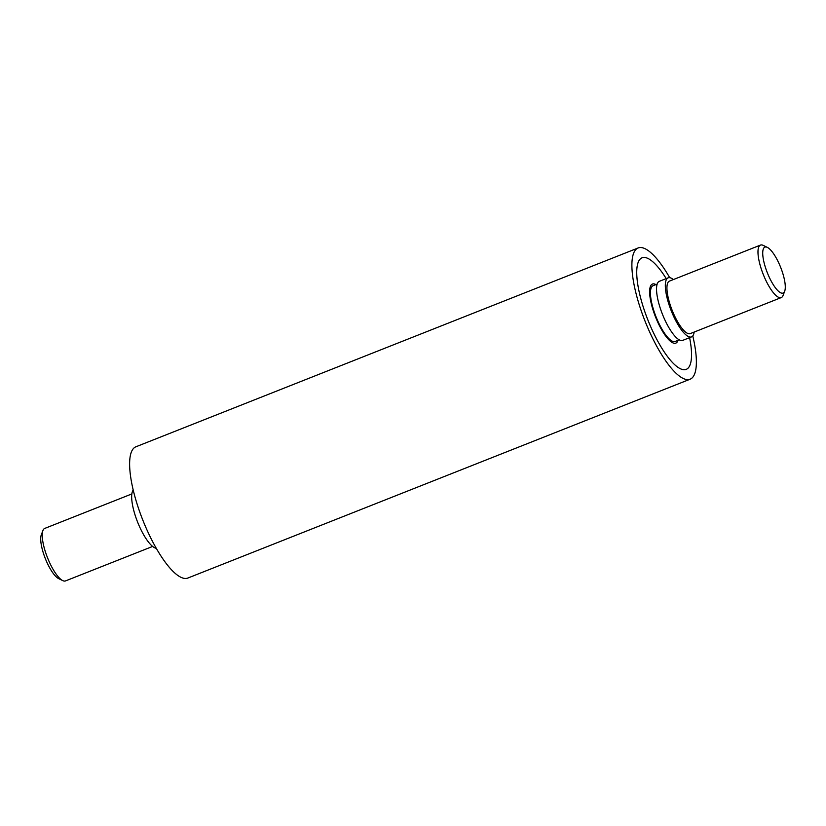 <?xml version="1.0" encoding="UTF-8"?>
<svg xmlns="http://www.w3.org/2000/svg" width="826" height="826" viewBox="0 0 826 826"><rect width="100%" height="100%" fill="white"/><g stroke="black" fill="none" stroke-linecap="round" stroke-linejoin="round"><path stroke-width="1.24" d="M669.71 277.681A70.582 20.536 68.4 0 0 638.157 247.955L135.887 446.794A70.582 20.536 68.4 0 0 142 518.016A70.582 20.536 68.4 0 0 187.843 578.045L690.113 379.206A70.582 20.536 68.4 0 0 692.777 335.934M638.157 247.955A70.582 20.536 68.4 0 0 644.27 319.177A70.582 20.536 68.4 0 0 690.113 379.206M647.254 318.34A59.988 17.46 68.4 0 0 686.22 369.367A59.988 17.46 68.4 0 0 689.596 337.658A59.988 17.46 -111.6 0 1 686.22 369.367A59.988 17.46 -111.6 0 1 677.64 367.105A59.988 17.46 -111.6 0 1 643.64 308.191A59.988 17.46 -111.6 0 1 642.05 257.805A59.988 17.46 68.4 0 0 647.254 318.34M666.21 278.599A59.988 17.46 68.4 0 0 642.05 257.805A59.988 17.46 -111.6 0 1 650.63 260.056A59.988 17.46 -111.6 0 1 666.21 278.599M779.568 292.125A24.697 7.186 -111.6 0 1 764.515 264.351A24.697 7.186 -111.6 0 1 767.375 247.397A24.697 7.186 -111.6 0 1 768.448 248.048A24.697 7.186 -111.6 0 1 781.189 268.739A24.697 7.186 -111.6 0 1 784.7 291.165A24.697 7.186 -111.6 0 1 779.568 292.125M784.7 291.165L783.089 295.419A28.229 8.219 -111.6 0 1 781.262 297.577A28.229 8.219 -111.6 0 1 777.225 296.513A28.229 8.219 -111.6 0 1 761.221 268.791A28.229 8.219 -111.6 0 1 760.478 245.085A28.229 8.219 -111.6 0 1 763.286 245.405L767.375 247.397M781.262 297.577L690.226 333.621A28.229 8.219 -111.6 0 1 686.189 332.558A28.229 8.219 -111.6 0 1 670.185 304.835A28.229 8.219 -111.6 0 1 669.442 281.119L760.478 245.085M694.16 332.062A31.76 9.241 -111.6 0 1 691.517 336.894A31.76 9.241 -111.6 0 1 686.984 335.707A31.76 9.241 -111.6 0 1 668.977 304.515A31.76 9.241 -111.6 0 1 668.141 277.835A31.76 9.241 -111.6 0 1 672.684 279.033A31.76 9.241 -111.6 0 1 673.376 279.56M691.517 336.894L682.73 340.374A31.76 9.241 -111.6 0 1 678.187 339.187A31.76 9.241 -111.6 0 1 660.191 307.995A31.76 9.241 -111.6 0 1 659.355 281.315L668.141 277.835M679.261 339.858L675.172 341.468A29.994 8.725 -111.6 0 1 670.888 340.343A29.994 8.725 -111.6 0 1 653.893 310.886A29.994 8.725 -111.6 0 1 653.098 285.693L657.176 284.072M671.28 341.923A31.76 9.241 -111.6 0 1 651.828 305.837A31.76 9.241 -111.6 0 1 655.916 284.578A31.76 9.241 -111.6 0 0 651.828 305.837A31.76 9.241 -111.6 0 0 671.28 341.923A31.76 9.241 -111.6 0 0 678.001 340.353A31.76 9.241 -111.6 0 1 671.28 341.923M156.29 548.319A31.76 9.241 -111.6 0 1 153.316 546.967A31.76 9.241 -111.6 0 1 136.156 518.232A31.76 9.241 -111.6 0 1 133.223 490.066M152.624 546.44L65.522 580.915A28.229 8.219 -111.6 0 1 62.714 580.595A28.229 8.219 -111.6 0 1 61.485 579.862A28.229 8.219 -111.6 0 1 46.927 556.208A28.229 8.219 -111.6 0 1 42.911 530.581A28.229 8.219 -111.6 0 1 44.738 528.423L131.84 493.938M62.714 580.595L58.625 578.603A24.697 7.186 -111.6 0 1 57.552 577.952A24.697 7.186 -111.6 0 1 44.81 557.261A24.697 7.186 -111.6 0 1 41.3 534.835L42.911 530.581"/></g></svg>
